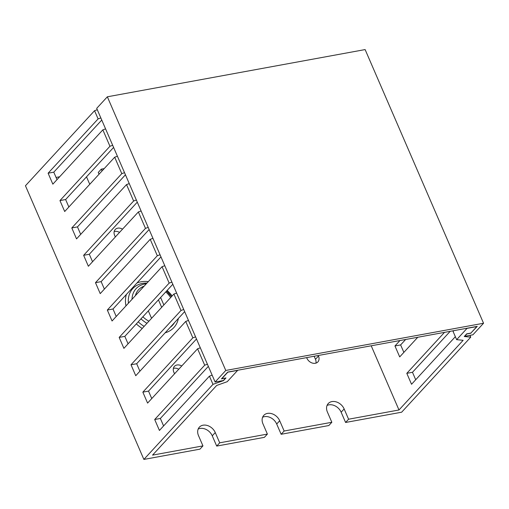 <?xml version="1.0" encoding="UTF-8"?>
<svg xmlns="http://www.w3.org/2000/svg" width="509" height="509" viewBox="0 0 509 509"><rect width="100%" height="100%" fill="white"/><g stroke="black" fill="none" stroke-linecap="round" stroke-linejoin="round"><path stroke-width="0.76" d="M470.895 333.032L477.245 326.371L227.714 372.079L221.434 378.9L225.506 378.028M483.55 323.247L365.125 49.577L107.348 96.799L225.773 370.463L483.55 323.247L472.906 334.807L464.653 336.322L466.836 333.949L470.965 333.191M225.557 378.142L223.375 380.516L215.122 382.03L96.697 108.36L107.348 96.799M215.122 382.03L225.773 370.463M56.06 177.437L59.636 176.782M89.864 184.182A10.231 7.858 42.6 0 1 88.96 182.489L86.517 176.839M99.045 174.205L98.275 172.417L101.278 169.153L102.048 170.941M101.278 169.153L104.186 168.619M212.158 375.178L209.428 376.151L212.978 384.359L223.496 380.617L225.951 377.952L221.829 378.702L227.835 372.181L237.627 370.387L227.218 381.693L216.7 385.434L152.547 455.122L202.945 445.89L198.504 435.628A10.231 7.858 42.6 0 1 199.356 427.166A10.231 7.858 42.6 0 1 203.034 425.2A10.231 7.858 42.6 0 1 215.262 432.561L219.703 442.817L267.39 434.088L262.949 423.825A10.231 7.858 42.6 0 1 263.802 415.357A10.231 7.858 42.6 0 1 267.479 413.391A10.231 7.858 42.6 0 1 279.702 420.752L284.143 431.015L331.836 422.279L327.395 412.016A10.231 7.858 42.6 0 1 328.241 403.554A10.231 7.858 42.6 0 1 331.925 401.588A10.231 7.858 42.6 0 1 344.148 408.95L348.589 419.212L398.986 409.98L371.207 345.796M318.24 355.498L318.481 356.058A7.081 5.44 42.6 0 1 317.89 361.918A7.081 5.44 42.6 0 1 315.345 363.273A7.081 5.44 42.6 0 1 306.876 358.183L306.634 357.623M174.536 373.816L173.843 372.213A7.081 5.44 42.6 0 1 174.434 366.353A7.081 5.44 42.6 0 1 176.979 364.991A7.081 5.44 42.6 0 1 181.751 365.977M115.327 236.984L114.633 235.381A7.081 5.44 42.6 0 1 115.219 229.521A7.081 5.44 42.6 0 1 117.77 228.159A7.081 5.44 42.6 0 1 122.542 229.145M114.169 231.563A7.081 5.44 -137.4 0 1 114.767 231.423A7.081 5.44 -137.4 0 1 119.539 232.409M97.289 109.721L94.553 110.695L25.45 185.753L143.875 459.423L199.942 449.154L202.945 445.89M198.16 429.074A10.231 7.858 -137.4 0 1 200.031 428.457A10.231 7.858 -137.4 0 1 212.259 435.819L216.7 446.081L264.387 437.346L267.39 434.088M262.606 417.272A10.231 7.858 -137.4 0 1 264.476 416.655A10.231 7.858 -137.4 0 1 276.699 424.016L281.14 434.279L328.833 425.543L331.836 422.279M327.045 405.463A10.231 7.858 -137.4 0 1 328.922 404.852A10.231 7.858 -137.4 0 1 341.145 412.207L345.586 422.47L401.652 412.201L470.755 337.143L469.979 335.342M314.148 356.249L315.478 359.316A7.081 5.44 -137.4 0 1 315.936 363.133M173.384 368.401A7.081 5.44 -137.4 0 1 173.976 368.255A7.081 5.44 -137.4 0 1 178.748 369.241M143.576 286.758A10.231 7.858 42.6 0 0 142.736 287.515A10.231 7.858 42.6 0 0 142.049 288.412M158.439 299.871L161.671 307.328M148.323 310.859L150.766 316.503A10.231 7.858 42.6 0 0 151.669 318.195M163.853 304.961L160.628 297.498M208.34 366.353L160.367 418.468L163.593 425.931M196.499 338.988L148.526 391.103L151.752 398.566M184.659 311.623L136.679 363.738L139.911 371.201M172.818 284.257L124.839 336.366L128.071 343.829M160.971 256.886L112.998 309.001L116.224 316.464M149.131 229.521L101.151 281.636L104.383 289.099M137.29 202.156L89.31 254.271L92.543 261.734M125.443 174.791L77.47 226.906L80.696 234.369M113.602 147.419L65.623 199.534L68.855 206.998M101.762 120.054L53.782 172.169L57.014 179.632M212.978 384.359L143.875 459.423M94.553 110.695L98.103 118.902L48.113 173.206L52.847 184.156L102.843 129.852L109.95 146.268L59.954 200.578L64.694 211.521L114.684 157.217L121.791 173.639L71.794 227.943L76.535 238.886L126.525 184.582L133.632 201.004L83.641 255.308L88.375 266.258L138.372 211.948L145.479 228.369L95.482 282.673L100.222 293.623L150.212 239.319L157.319 255.734L107.323 310.045L112.063 320.988L162.053 266.684L169.16 283.106L119.17 337.41L123.903 348.353L173.9 294.049L181.007 310.471L131.01 364.775L135.744 375.718L185.74 321.414L192.847 337.836L142.851 392.14L147.591 403.09L197.581 348.78L204.688 365.201L154.698 419.505L159.432 430.455L209.428 376.151M98.103 118.902L100.839 117.929M48.113 173.206L53.782 172.169M105.579 128.879L102.843 129.852M109.95 146.268L112.68 145.3M59.954 200.578L65.623 199.534M117.42 156.244L114.684 157.217M121.791 173.639L124.527 172.666M71.794 227.943L77.47 226.906M129.261 183.609L126.525 184.582M133.632 201.004L136.367 200.031M83.641 255.308L89.31 254.271M141.108 210.974L138.372 211.948M145.479 228.369L148.208 227.396M95.482 282.673L101.151 281.636M152.948 238.346L150.212 239.319M157.319 255.734L160.055 254.761M107.323 310.045L112.998 309.001M164.789 265.711L162.053 266.684M169.16 283.106L171.896 282.132M119.17 337.41L124.839 336.366M176.636 293.076L173.9 294.049M181.007 310.471L183.736 309.497M131.01 364.775L136.679 363.738M188.476 320.441L185.74 321.414M142.851 392.14L148.526 391.103M192.847 337.836L195.583 336.863M200.317 347.812L197.581 348.78M154.698 419.505L160.367 418.468M204.688 365.201L207.424 364.228M219.703 442.817L216.7 446.081M284.143 431.015L281.14 434.279M348.589 419.212L345.586 422.47M398.986 409.98L463.139 340.298L456.643 339.668L453.086 331.461L453.824 330.659M470.755 337.143L464.259 336.513L466.715 333.847L470.844 333.09L476.85 326.568L467.052 328.362L456.643 339.668M417.781 337.263L399.699 356.911L394.959 345.961L399.959 340.527M455.351 336.684L411.539 384.276L406.799 373.326L444.51 332.364M415.7 379.752L412.475 372.289L450.185 331.327M403.86 352.387L400.634 344.924L405.635 339.49M412.475 372.289L406.799 373.326M400.634 344.924L394.959 345.961M172.157 295.939A29.586 22.727 42.6 0 0 167.117 290.448M148.323 281.604A29.586 22.727 42.6 0 0 136.978 282.953M126.372 294.469A29.586 22.727 42.6 0 0 125.965 305.884M136.329 323.883A29.586 22.727 42.6 0 0 142.221 328.458M165.164 332.797A29.586 22.727 42.6 0 0 178.379 318.443M315.478 359.316L318.481 356.058M148.908 321.198A22.014 16.912 -137.4 0 1 142.864 316.789M135.362 295.678A22.014 16.912 -137.4 0 1 144.111 286.173M165.769 291.911A22.014 16.912 -137.4 0 1 170.661 297.568M132.022 299.305A24.553 18.865 -137.4 0 1 144.906 283.965A24.553 18.865 -137.4 0 1 146.331 283.761M171.488 296.671L166.538 291.078A24.553 18.865 -137.4 0 1 171.482 296.671M146.961 323.304A24.553 18.865 -137.4 0 1 140.987 318.831M146.974 283.068A27.047 20.774 42.6 0 0 142.495 283.405A27.047 20.774 42.6 0 0 128.433 303.205M138.213 321.841A27.047 20.774 42.6 0 0 144.142 326.371M170.165 327.363A27.047 20.774 42.6 0 0 174.492 322.661M215.262 432.561L212.259 435.819M279.702 420.752L276.699 424.016M344.148 408.95L341.145 412.207"/></g></svg>
